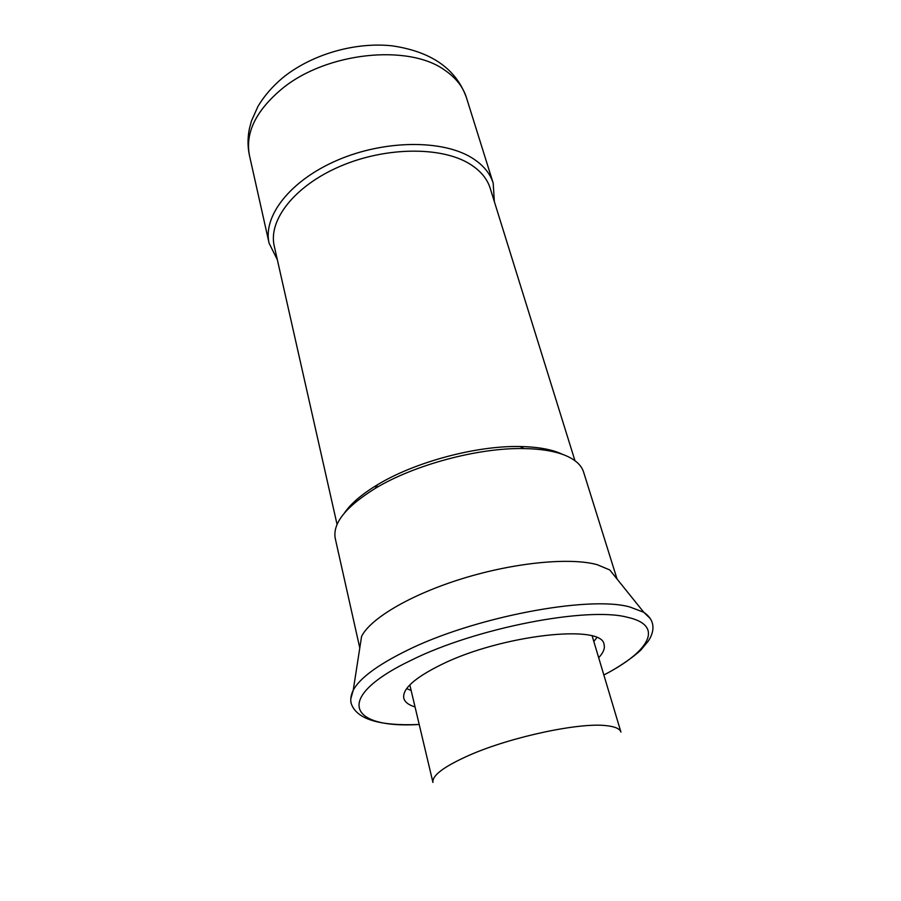 <?xml version="1.0" encoding="UTF-8"?>
<svg xmlns="http://www.w3.org/2000/svg" width="901" height="901" viewBox="0 0 901 901"><rect width="100%" height="100%" fill="white"/><g stroke="black" fill="none" stroke-linecap="round" stroke-linejoin="round"><path stroke-width="1.35" d="M617.05 579.028L609.74 569.939L597.194 564.679C570.232 557.235 515.012 562.449 463.091 578.397C411.126 594.322 370.39 618.379 361.571 636.444L353.248 690.155L350.827 698.703M616.926 578.611L583.578 472.023C581.28 464.713 574.523 458.913 563.316 454.633C553.101 450.86 539.969 448.844 523.932 448.574C478.521 447.549 414.01 464.837 375.199 488.432C345.702 506.801 332.39 523.515 335.273 538.561L359.781 647.954M562.438 454.273L557.944 452.392C548.09 448.754 535.464 446.795 520.068 446.524C476.471 445.511 414.764 462.044 377.519 484.727C361.898 494.142 350.872 503.569 344.441 512.984M574.962 460.715L490.189 188.253C487.171 178.612 480.301 170.48 469.59 163.858C441.175 146.289 385.301 146.773 339.947 166.403C294.481 185.91 268.025 220.227 274.264 246.108L337.064 524.45M494.345 201.599L493.196 183.162C490.065 173.206 482.992 164.782 471.966 157.889C442.56 139.486 384.513 139.835 337.368 160.232C290.099 180.504 262.653 216.263 269.106 243.202L277.339 259.747M593.815 641.489L596.8 637.671M415.034 706.925C408.536 704.965 404.786 702.059 403.794 698.185C402.229 688.893 414.899 677.631 441.783 664.397C501.688 634.822 602.882 623.695 604.042 644.53C605.123 648.382 603.332 652.774 598.681 657.719M406.633 688.634L411.126 690.436M650.173 618.491L643.81 612.297L629.754 606.959C588.398 595.291 472.507 617.399 405.698 651.085C377.237 665.242 359.747 678.273 353.248 690.155C350.951 694.986 350.264 699.379 351.153 703.354C356.368 719.122 379.051 726.161 419.202 724.472C348.811 728.943 332.604 697.768 411.566 660.073C476.043 627.952 587.317 606.508 627.333 617.253C664.882 625.395 649.486 651.614 603.839 674.973M445.015 70.346C408.863 43.642 326.455 52.123 282.182 88.647C255.884 110.62 244.993 132.954 249.498 155.67C247.584 146.987 247.538 138.044 249.363 128.843L251.435 121.027L257.99 106.341C264.151 96.035 272.361 86.541 282.621 77.869C311.217 54.556 354.532 41.851 391.901 45.805C431.174 51.47 456.019 68.724 466.403 97.545C463.08 86.947 455.94 77.88 445.015 70.346M592.194 636.038L620.924 732.074C619.911 728.763 615.124 726.634 606.553 725.688C580.12 722.208 511.633 736.68 469.939 754.959C444.238 766.312 431.917 775.468 432.942 782.44L409.82 684.906M603.85 674.995C620.699 666.436 636.658 654.531 641.321 649.486L648.495 640.814C652.673 634.214 653.912 628.166 652.211 622.681C651.006 618.796 648.202 615.338 643.81 612.297L609.74 569.939M377.519 484.727L375.199 488.432M520.068 446.524L523.932 448.574M269.106 243.202L249.498 155.67M493.196 183.162L466.403 97.545"/></g></svg>
